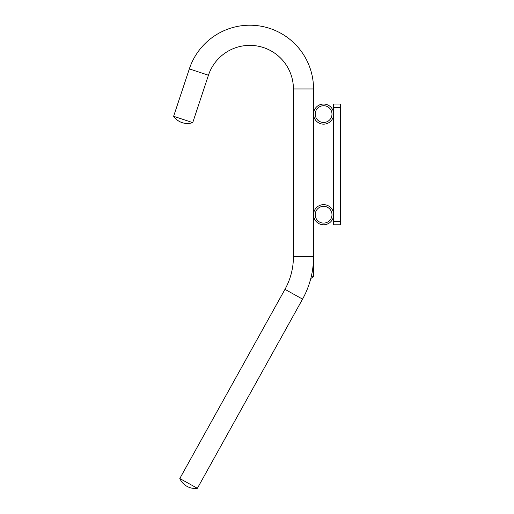 <?xml version="1.0" encoding="UTF-8"?>
<svg xmlns="http://www.w3.org/2000/svg" width="514" height="514" viewBox="0 0 514 514"><rect width="100%" height="100%" fill="white"/><g stroke="black" fill="none" stroke-linecap="round" stroke-linejoin="round"><path stroke-width="0.77" d="M311.214 276.75L313.54 276.75L313.54 256.749L293.417 256.749A67.071 67.071 0 0 1 284.968 289.343L179.797 478.521A16.769 16.769 0 0 0 186.961 486.34A16.769 16.769 0 0 1 179.797 478.521L197.382 488.3A16.769 16.769 0 0 1 186.961 486.34A16.769 16.769 0 0 0 197.382 488.3L302.56 299.122L284.968 289.343A67.071 67.071 0 0 0 293.417 256.749A67.071 67.071 0 0 1 284.968 289.343M313.54 276.75A16.769 16.769 0 0 1 310.809 278.421M340.371 221.418L340.371 224.772L333.663 224.772L340.371 224.772L333.663 224.772L333.663 107.387L340.371 107.387L340.371 221.418L333.663 221.418M333.663 107.387L333.663 104.04L340.371 104.04L340.371 107.387M313.54 114.095A10.062 10.062 0 0 0 323.602 124.157A10.062 10.062 0 0 0 333.663 114.095A10.062 10.062 0 0 0 323.602 104.04A10.062 10.062 0 0 0 313.54 114.095M315.217 114.095A8.385 8.385 0 0 0 323.602 122.48A8.385 8.385 0 0 0 331.986 114.095A8.385 8.385 0 0 0 323.602 105.711A8.385 8.385 0 0 0 315.217 114.095M313.54 214.711A10.062 10.062 0 0 0 323.602 224.772A10.062 10.062 0 0 0 333.663 214.711A10.062 10.062 0 0 0 323.602 204.649A10.062 10.062 0 0 0 313.54 214.711M315.217 214.711A8.385 8.385 0 0 0 323.602 223.095A8.385 8.385 0 0 0 331.986 214.711A8.385 8.385 0 0 0 323.602 206.326A8.385 8.385 0 0 0 315.217 214.711M293.417 256.749L293.417 88.948A43.6 43.6 0 0 0 208.44 75.23L192.731 122.621L173.629 116.286A16.769 16.769 0 0 0 192.731 122.621M293.417 88.948L313.54 88.948A63.717 63.717 0 0 0 189.338 68.895L173.629 116.286M313.54 88.948L313.54 256.749A87.194 87.194 0 0 1 302.56 299.122M208.44 75.23L189.338 68.895"/></g></svg>
